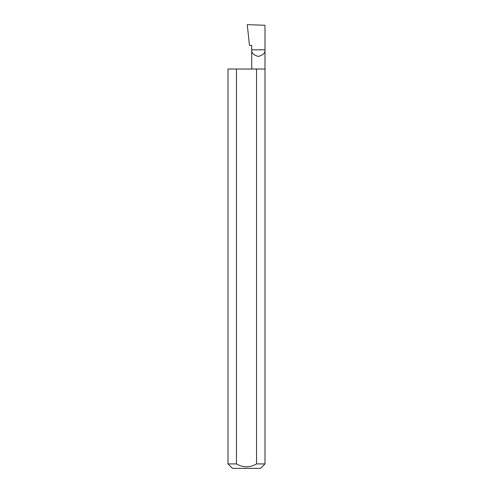 <?xml version="1.0" encoding="UTF-8"?>
<svg xmlns="http://www.w3.org/2000/svg" width="493" height="493" viewBox="0 0 493 493"><rect width="100%" height="100%" fill="white"/><g stroke="black" fill="none" stroke-linecap="round" stroke-linejoin="round"><path stroke-width="0.74" d="M251.707 69.02L251.707 49.793L264.988 49.793L264.988 25.266L247.27 24.65L249.446 45.356L251.707 45.356L251.707 49.793C251.331 52.93 253.544 55.148 258.344 56.436C263.151 55.148 265.363 52.93 264.988 49.793L264.988 463.913L260.55 468.35L232.449 468.35L228.012 463.913L236.467 463.913C243.154 467.746 249.84 467.746 256.533 463.913L264.988 463.913M256.533 463.913L256.533 69.02L264.988 69.02M228.012 463.913L228.012 69.02L236.467 69.02L236.467 463.913M256.533 69.02L236.467 69.02"/></g></svg>
